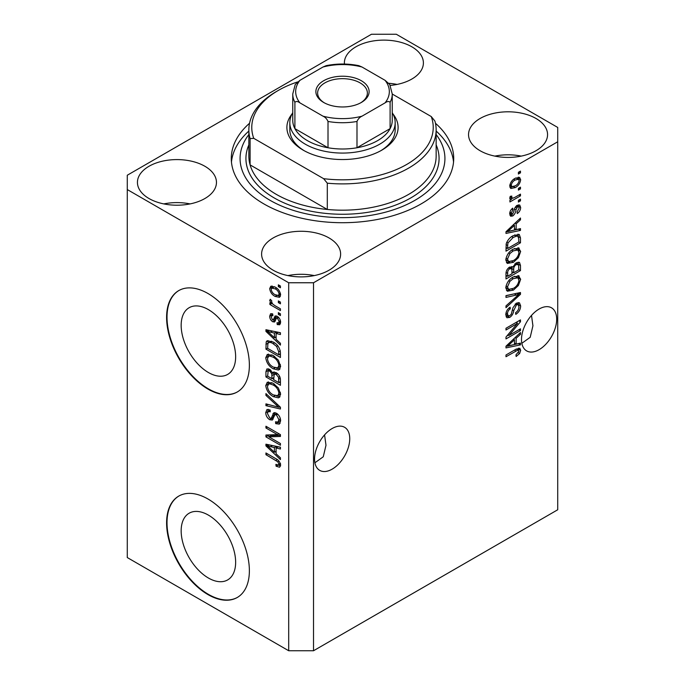 <?xml version="1.0" encoding="UTF-8"?>
<svg xmlns="http://www.w3.org/2000/svg" width="685" height="685" viewBox="0 0 685 685"><rect width="100%" height="100%" fill="white"/><g stroke="black" fill="none" stroke-linecap="round" stroke-linejoin="round"><path stroke-width="1.03" d="M181.165 530.841A38.514 22.237 -120 0 0 197.982 569.603A38.514 22.237 -120 0 0 227.66 579.921A38.514 22.237 -120 0 0 235.64 562.291A38.514 22.237 -120 0 0 218.823 523.528A38.514 22.237 -120 0 0 189.146 513.211A38.514 22.237 -120 0 0 181.165 530.841M181.165 325.341A38.514 22.237 -120 0 0 197.982 364.103A38.514 22.237 -120 0 0 227.66 374.421A38.514 22.237 -120 0 0 235.64 356.791A38.514 22.237 -120 0 0 218.823 318.028A38.514 22.237 -120 0 0 189.146 307.711A38.514 22.237 -120 0 0 181.165 325.341M166.601 317.412A58.533 33.796 -120 0 0 192.151 376.313A58.533 33.796 -120 0 0 237.258 391.991A58.533 33.796 -120 0 0 249.374 365.199A58.533 33.796 -120 0 0 223.824 306.298A58.533 33.796 -120 0 0 178.725 290.611A58.533 33.796 -120 0 0 166.601 317.412M178.931 290.5A58.533 33.796 -120 0 0 167.012 317.172A58.533 33.796 -120 0 0 192.425 375.928A58.533 33.796 -120 0 0 237.464 391.871M166.601 522.912A58.533 33.796 -120 0 0 192.151 581.813A58.533 33.796 -120 0 0 237.258 597.491A58.533 33.796 -120 0 0 249.374 570.699A58.533 33.796 -120 0 0 223.824 511.798A58.533 33.796 -120 0 0 178.725 496.111A58.533 33.796 -120 0 0 166.601 522.912M178.931 496A58.533 33.796 -120 0 0 167.012 522.672A58.533 33.796 -120 0 0 192.425 581.428A58.533 33.796 -120 0 0 237.464 597.371M314.903 462.777L323.26 456.784L325.992 445.276L324.57 434.889M314.561 458.993A24.874 14.359 120 0 0 319.715 470.372A24.874 14.359 120 0 0 338.887 463.711A24.874 14.359 120 0 0 349.744 438.674A24.874 14.359 120 0 0 344.589 427.286A24.874 14.359 120 0 0 325.418 433.956A24.874 14.359 120 0 0 314.561 458.993M521.842 343.305L530.199 337.303L532.93 325.795L531.509 315.408M521.499 339.512A24.874 14.359 120 0 0 526.654 350.9A24.874 14.359 120 0 0 545.825 344.238A24.874 14.359 120 0 0 556.682 319.201A24.874 14.359 120 0 0 551.528 307.813A24.874 14.359 120 0 0 532.365 314.475A24.874 14.359 120 0 0 521.499 339.512M390.236 85.437A39.507 22.81 0 0 0 423.399 62.926A39.507 22.81 0 0 0 411.822 46.794A39.507 22.81 0 0 0 368.77 41.853A39.507 22.81 0 0 0 344.375 62.926A39.507 22.81 0 0 0 344.427 64.047M397.06 84.426A39.507 22.81 0 0 0 388.9 83.313M204.883 166.267A39.507 22.81 0 0 0 161.831 161.326A39.507 22.81 0 0 0 137.437 182.398A39.507 22.81 0 0 0 149.013 198.53A39.507 22.81 0 0 0 192.065 203.471A39.507 22.81 0 0 0 216.46 182.398A39.507 22.81 0 0 0 204.883 166.267M190.113 203.907A39.507 22.81 0 0 0 163.784 203.907M329.048 237.952A39.507 22.81 0 0 0 285.996 233.011A39.507 22.81 0 0 0 261.601 254.084A39.507 22.81 0 0 0 273.178 270.215A39.507 22.81 0 0 0 316.23 275.156A39.507 22.81 0 0 0 340.625 254.084A39.507 22.81 0 0 0 329.048 237.952M314.278 275.593A39.507 22.81 0 0 0 287.94 275.593M535.987 118.479A39.507 22.81 0 0 0 492.935 113.539A39.507 22.81 0 0 0 468.54 134.611A39.507 22.81 0 0 0 480.116 150.743A39.507 22.81 0 0 0 523.169 155.683A39.507 22.81 0 0 0 547.563 134.611A39.507 22.81 0 0 0 535.987 118.479M521.216 156.111A39.507 22.81 0 0 0 494.887 156.111M249.545 123.257A111.21 64.21 0 0 0 231.29 158.509A111.21 64.21 0 0 0 263.862 203.907A111.21 64.21 0 0 0 385.056 217.821A111.21 64.21 0 0 0 453.71 158.509A111.21 64.21 0 0 0 435.454 123.257M371.475 34.25L127.282 175.232L127.282 189.565L288.693 282.759L313.524 282.759L557.718 141.778L557.718 127.444L396.307 34.25L371.475 34.25M508.938 335.47L520.472 328.817L520.472 330.555L505.984 338.912L505.984 337.063L517.526 323.346L505.984 330.007L505.984 328.269L520.472 319.904L520.472 321.77L508.938 335.47L507.85 334.845M516.439 303.121L519.461 302.779L520.66 305.947C520.463 309.577 518.836 312.386 515.762 314.372L515.574 312.737C517.697 311.29 518.828 309.303 518.965 306.777L518.185 304.628L516.481 304.834L513.741 310.588C513.356 313.533 512.029 315.802 509.76 317.403L506.943 317.754L505.795 314.835C505.932 311.581 507.371 309.029 510.119 307.197L510.308 308.832C508.501 310.031 507.559 311.692 507.491 313.798L508.201 315.828L509.794 315.639L511.267 314.244L512.979 307.693L516.439 303.121M505.984 295.62L520.472 292.521L520.472 294.319L505.984 307.685L505.984 305.895L518.776 294.49L505.984 297.427L505.984 295.62M518.442 275.644L520.66 279.283L518.382 285.525L513.416 290.089L507.328 291.245L505.795 287.854C506.549 282.888 509.024 279.249 513.236 276.945L519.179 275.944M518.442 247.833L520.66 251.481L518.382 257.723L513.416 262.286L507.328 263.442L505.795 260.052C506.549 255.077 509.024 251.446 513.236 249.134L519.179 248.141M516.139 229.638L520.472 228.602L520.472 230.408L505.984 233.431L505.984 231.735L520.472 218.027L520.472 219.834L516.139 223.79L516.139 229.638L514.452 228.662M518.399 172.295L520.472 171.104L520.472 172.843L518.399 174.033L518.399 172.295M127.282 189.565L127.282 557.556L288.693 650.75L313.524 650.75L313.524 282.759M313.524 650.75L557.718 509.768L557.718 141.778M515.094 178.34L519.59 177.381L520.66 179.795C520.095 183.409 518.28 186.012 515.197 187.613L510.813 188.503L509.743 186.089C510.282 182.527 512.063 179.941 515.094 178.34M518.399 188.375L520.472 187.176L520.472 188.914L518.399 190.113L518.399 188.375M515.009 197.28L520.472 194.129L520.472 195.867L509.931 201.955L509.931 200.217L511.618 199.241L510.145 199.112L509.743 198.265L510.308 196.304L511.815 196.09L511.626 197.374L512.851 198.213L515.009 197.28M509.965 196.989L512.851 198.213M518.399 200.32L520.472 199.129L520.472 200.868L518.399 202.058L518.399 200.32M517.261 205.329L519.701 204.995L520.66 207.469C520.549 209.987 519.418 212.016 517.269 213.574L517.081 211.948L519.153 208.223L518.631 206.784L517.517 206.913L515.976 209.841C515.728 212.401 514.649 214.448 512.748 215.963L510.642 216.229L509.743 213.848C509.777 211.502 510.787 209.601 512.757 208.146L512.945 209.773L511.25 212.915L512.534 214.354L514.015 210.997C514.272 208.514 515.351 206.622 517.261 205.329M509.666 213.24L512.534 214.354M513.142 235.726L519.256 234.441L520.472 237.858L520.472 242.79L505.984 251.155L506.249 243.62C507.765 239.861 510.06 237.233 513.142 235.726M516.216 262.843L519.461 262.338L520.472 265.446L520.472 270.592L505.984 278.958L505.984 273.777C506.001 270.952 507.208 268.725 509.623 267.082L512.663 267.193L516.216 262.843M512.192 266.773L511.558 266.559M516.139 344.118L520.472 343.082L520.472 344.889L505.984 347.911L505.984 346.216L520.472 332.508L520.472 334.314L516.139 338.27L516.139 344.118L514.452 343.142M520.66 350.3L519.632 353.503L516.139 356.508L515.951 354.881L518.965 351.2L517.869 350.095L505.984 356.731L505.984 354.993L515.814 349.316L519.821 348.245L520.66 350.3L518.588 349.102L518.494 350.155L516.173 349.11M268.888 436.85L280.422 443.512L280.422 445.25L265.934 436.884L265.934 435.035L277.476 434.641L265.934 427.979L265.934 426.241L280.422 434.607L280.422 436.465L268.888 436.85L270.952 435.66L280.422 435.343M276.389 413.158C279.12 415.05 280.525 417.619 280.61 420.864L279.309 424.126L275.712 423.638L275.524 421.789L277.947 422.08L278.915 419.734L276.432 414.922L274.933 414.725L272.339 420.051L269.71 419.734C267.167 418.013 265.84 415.632 265.746 412.593L266.945 409.544L270.07 409.947L270.258 411.796L268.169 411.522L267.441 413.509L269.744 418.013L271.217 418.321L273.752 412.798L276.389 413.158M265.934 393.592L280.422 407.224L280.422 409.013L265.934 405.657L265.934 403.867L278.726 407.233L265.934 395.391L265.934 393.592M280.61 394.2L279.137 397.505L278.333 397.822L273.366 396.649C269.059 394.354 266.516 390.681 265.746 385.612L267.278 382.239L273.187 383.292L278.393 388.001L280.61 394.2M280.61 366.398L279.137 369.703L278.333 370.011L273.366 368.838C269.059 366.552 266.516 362.87 265.746 357.801L267.278 354.436L273.187 355.489L278.393 360.19L280.61 366.398M278.35 300.895L280.422 302.094L280.422 303.832L278.35 302.633L278.35 300.895M275.045 287.041C278.178 288.625 280.037 291.253 280.61 294.927L279.523 297.324L275.147 296.442C272.065 294.85 270.241 292.247 269.693 288.625L270.781 286.236L275.045 287.041M280.61 465.209L279.583 467.23L276.089 466.211L275.901 464.362L278.521 465.081L278.915 464.156L277.819 461.793L265.934 454.694L265.934 452.965L275.764 458.642C278.504 459.883 280.114 462.075 280.61 465.209M288.693 650.75L288.693 282.759M276.089 339.34L280.422 343.296L280.422 345.103L265.934 331.403L265.934 329.708L280.422 332.722L280.422 334.528L276.089 333.492L276.089 339.34M277.211 316.316C279.394 317.763 280.525 319.792 280.61 322.387L279.703 324.758L277.219 324.579L277.031 322.729L278.538 322.875L279.103 321.402L277.468 318.2L276.509 318.046L274.617 321.976L272.699 321.753C270.721 320.383 269.719 318.516 269.693 316.162L270.626 313.721L272.707 313.935L272.895 315.776L271.662 315.674L271.2 316.967L272.484 319.886L273.366 319.844L275.07 315.948L277.211 316.316M272.484 319.886L275.43 318.653L276.406 315.939M278.35 312.625L280.422 313.824L280.422 315.562L278.35 314.364L278.35 312.625M274.959 305.673L280.422 308.824L280.422 310.562L269.881 304.483L269.881 302.744L271.568 303.712L269.693 300.587L270.258 299.268L271.765 300.792L271.577 301.862L272.801 304.123L274.959 305.673M278.35 284.823L280.422 286.022L280.422 287.76L278.35 286.561L278.35 284.823M273.092 341.961C277.382 344.144 279.822 347.672 280.422 352.552L280.422 357.484L265.934 349.127L266.2 341.901L267.141 340.719L273.092 341.961M276.166 372.631C278.975 374.395 280.396 376.896 280.422 380.141L280.422 385.295L265.934 376.93L265.934 371.741L266.885 368.95L269.573 369.258L272.613 372.88L273.238 372.143L276.166 372.631M276.089 453.821L280.422 457.777L280.422 459.584L265.934 445.884L265.934 444.188L280.422 447.202L280.422 449.009L276.089 447.973L276.089 453.821M280.533 466.031L278.384 465.141M277.896 465.166L276.089 466.211M280.302 463.351L278.915 464.156M278.983 461.116L277.819 461.793M267.441 453.83L265.934 454.694M276.089 337.859L275.404 337.208M268.589 330.761L267.998 330.204L265.934 331.403M280.422 332.841L278.161 332.302L276.089 333.492M276.466 333.278L276.466 331.9M270.181 333.783L274.394 337.791L274.394 333.09L267.441 331.42L270.181 333.783M276.089 336.815L274.394 337.791M269.222 330.393L267.441 331.42M276.457 331.9L274.394 333.09M280.439 323.722L279.292 323.38L277.219 324.579M279.292 323.38L279.197 322.489M280.396 320.649L279.103 321.402M278.692 317.498L277.468 318.2M278.23 317.052L276.509 318.046M275.413 320.845L274.771 320.554L272.699 321.753M274.771 320.554L273.666 319.707M271.791 315.605L271.765 314.963L269.693 316.162M271.765 314.963L271.919 313.661M274.557 318.696L275.43 318.653L274.557 318.696M279.857 313.499L278.35 314.364M271.388 303.618L269.881 304.483M272.142 303.386L271.568 303.712M270.883 299.902L269.693 300.587M279.857 285.696L278.35 286.561M280.336 296.399L277.887 295.612M276.826 295.475L275.147 296.442M271.808 288.154L271.765 287.426L269.693 288.625M271.765 287.426L272.039 285.945M274.488 286.741L271.859 288.12L271.2 289.541C271.74 291.981 273.058 293.702 275.147 294.704L278.427 295.44L279.103 294.011C278.555 291.562 277.237 289.841 275.147 288.839L271.859 288.12M278.427 295.44L280.567 294.207M276.552 288.025L275.147 288.839M280.379 293.274L279.103 294.011M279.857 301.768L278.35 302.633M280.422 355.095L279.292 354.445M267.63 348.143L265.934 349.127M267.998 343.211L268.272 340.71L266.2 341.901M271.628 341.199L267.912 343.228L267.63 348.365L278.726 354.77L278.726 351.79L276.612 346.396L273.075 343.69C270.892 342.192 269.171 342.038 267.912 343.228M280.422 353.794L278.726 354.77M274.514 342.86L273.075 343.69M277.759 345.737L276.612 346.396M280.293 350.883L278.726 351.79M279.78 369.181L278.333 370.011M280.002 368.89L276.526 368.213M275.01 367.888L273.366 368.838M267.826 357.073L267.809 356.611L265.746 357.801M267.809 356.611L268.469 354.076M269.873 356.037L271.936 354.839L268.589 356.294L267.441 358.769C268.066 362.673 270.044 365.456 273.392 367.117L277.759 367.905L278.915 365.43C278.307 361.62 276.38 358.88 273.144 357.202L269.873 356.037L268.589 356.294M277.759 367.905L280.593 365.953M274.574 356.371L273.144 357.202M280.405 364.566L278.915 365.43M280.422 382.906L279.292 382.256M273.649 378.993L272.519 378.343M267.63 375.954L265.934 376.93M267.998 371.005L268.212 368.744M274.24 371.938L272.613 372.88M276.5 372.828L274.3 374.087L273.649 379.644L278.726 382.581L278.547 377.341L276.175 374.37L274.3 374.087M274.026 374.404L273.769 372.212M267.63 376.168L271.954 378.668L271.817 373.804L269.813 371.133L268.177 370.859L267.63 376.168M273.649 377.692L271.954 378.668M271.037 370.422L269.813 371.133M273.88 372.614L271.817 373.804M280.422 381.596L278.726 382.581M277.519 373.59L276.175 374.37M279.788 376.622L278.547 377.341M280.268 378.24L278.726 379.13M279.78 396.983L278.333 397.822M280.002 396.701L276.526 396.016M275.01 395.699L273.366 396.649M267.826 384.876L267.809 384.413L265.746 385.612M267.809 384.413L268.469 381.879M269.873 383.84L271.936 382.65L270.652 382.906L268.589 384.105L267.441 386.571C268.066 390.476 270.044 393.258 273.392 394.92L277.759 395.707L278.915 393.233C278.307 389.431 276.38 386.683 273.144 385.004L269.873 383.84L268.589 384.105M277.759 395.707L280.593 393.764M274.574 384.182L273.144 385.004M280.405 392.368L278.915 393.233M280.422 407.344L279.078 407.027M270.164 404.963L267.998 404.458L265.934 405.657M279.78 406.625L278.726 407.233M267.124 394.706L265.934 395.391M280.156 423.219L277.785 422.44L275.712 423.638M277.947 422.08L280.585 420.299M280.405 418.877L278.915 419.734M277.733 414.168L276.432 414.922M273.152 419.066L271.782 418.544L269.71 419.734M271.782 418.544L271.328 418.252M267.826 411.839L265.746 412.593M267.809 411.394L268.186 409.305M275.002 412.55L273.289 417.122L271.217 418.321M274.908 412.601L272.93 413.74M269.453 436.525L267.998 435.694L265.934 436.884M267.998 435.694L267.998 434.966M278.983 433.776L277.476 434.641M267.441 427.106L265.934 427.979M276.089 452.34L275.404 451.689M268.589 445.241L267.998 444.685L265.934 445.884M280.422 447.322L278.161 446.783L276.089 447.973M276.466 447.759L276.466 446.38M270.181 448.264L274.394 452.271L274.394 447.57L267.441 445.901L270.181 448.264M276.089 451.295L274.394 452.271M269.222 444.873L267.441 445.901M276.457 446.38L274.394 447.57M518.965 171.969L520.472 172.843M518.331 177.115L518.588 178.597L520.66 179.795M518.588 178.597L518.545 179.307M513.527 186.645L515.197 187.613M512.457 186.791L510.008 187.579M509.957 184.522L511.25 185.267L511.883 186.594L515.197 185.883C517.321 184.856 518.639 183.1 519.153 180.617L518.502 179.282L515.882 177.912M509.786 185.387L511.883 186.594M513.776 179.196L515.197 180.018C513.074 181.037 511.755 182.792 511.25 185.267M518.502 179.282L515.197 180.018M518.965 188.05L520.472 188.914M518.965 195.002L520.472 195.867M512.2 198.248L511.053 198.915M509.751 198.162L511.618 199.241M510.197 196.544L511.626 197.374M518.965 199.994L520.472 200.868M518.399 204.849L518.588 206.279L520.66 207.469M518.588 206.279L518.571 206.75M516.156 206.125L517.517 206.913M515.3 207.135L516.558 207.863M511.412 214.251L510.676 214.773L512.748 215.963M510.676 214.773L509.888 215.124M511.686 209.045L512.945 209.773M509.948 212.162L511.25 212.915M518.399 229.098L520.472 230.408M518.399 229.21L514.452 230.04L514.452 225.348L507.491 231.71L514.452 230.049M512.851 230.374L509.58 231.05M507.208 231.547L505.984 231.804M519.281 219.149L520.472 219.834M515.043 223.156L516.139 223.79M514.075 224.081L514.075 225.125M506.575 231.179L507.491 231.71M513.382 224.731L514.452 225.348M517.963 234.116L518.399 236.667L520.472 237.858M518.776 241.814L520.472 242.79M507.114 248.116L505.984 248.766M505.984 247.465L507.679 248.441L518.776 242.028L518.776 239.048L517.903 236.274L514.778 234.886M506.078 244.579L507.679 245.504L507.679 248.441M506.729 242.259L507.962 242.969L507.679 245.504M511.686 236.642L513.125 237.472L507.962 242.969M514.658 234.938L516.661 236.094L513.125 237.472M517.903 236.274L516.661 236.094M517.286 257.089L518.382 257.723M511.815 261.362L513.416 262.286M509.837 261.875L506.446 262.629M517.963 247.739L518.588 250.282L520.66 251.481M518.588 250.282L518.571 250.727M506.01 258.202L507.491 259.058L508.612 261.593L513.442 260.531C516.558 258.844 518.399 256.156 518.965 252.474L517.826 249.974L514.486 248.484M505.804 259.649L508.612 261.593M508.775 252.859L509.923 253.518L507.491 259.058M511.772 250.076L513.193 250.898L509.923 253.518M517.826 249.974L513.193 250.898M518.134 262.124L518.399 264.47M518.776 269.616L520.472 270.592M513.133 272.442L512.003 273.092M507.114 275.918L505.984 276.569M511.755 266.671L511.626 268.597M512.003 271.791L513.699 272.767L518.776 269.839L518.596 264.812L515.968 262.997M505.984 275.267L507.679 276.243L512.003 273.743L511.866 269.051L509.323 267.201M508.51 267.904L509.863 268.683C508.176 269.881 507.448 271.457 507.679 273.401L507.679 276.243M511.866 269.051L509.863 268.683M514.88 263.793L516.225 264.573C514.418 265.806 513.57 267.467 513.699 269.565L513.699 272.767M518.596 264.812L516.225 264.573M517.286 284.9L518.382 285.525M511.815 289.164L513.416 290.089M509.837 289.678L506.446 290.431M517.963 275.55L518.588 278.093L520.66 279.283M518.588 278.093L518.571 278.53M506.01 286.013L507.491 286.861L508.612 289.395L513.442 288.342C516.558 286.647 518.399 283.958 518.965 280.276L517.826 277.785L514.486 276.286M505.804 287.452L508.612 289.395M508.775 280.662L509.923 281.321L507.491 286.861M511.772 277.887L513.193 278.701L509.923 281.321M517.826 277.785L513.193 278.701M518.399 292.966L520.472 294.319M518.399 293.12L517.629 293.831M516.747 293.317L518.776 294.49M516.704 293.3L505.984 295.766M518.202 302.513L518.588 304.757L520.66 305.947M518.185 304.628L516.019 303.378M515.163 304.072L516.481 304.834M508.236 315.853L507.696 316.205L509.76 317.403M507.696 316.205L506.121 316.795M508.955 308.044L510.308 308.832M506.001 312.942L507.491 313.798M505.813 314.346L508.201 315.828M518.965 329.682L520.472 330.555M508.373 335.145L506.866 336.018M516.028 322.472L517.526 323.346M518.862 320.837L520.472 321.77M517.535 321.599L516.55 322.772M518.399 343.579L520.472 344.889M518.399 343.699L514.452 344.521L514.452 339.828L507.491 346.19L514.452 344.529M512.851 344.855L509.58 345.531M507.208 346.028L505.984 346.285M519.281 333.629L520.472 334.314M515.043 337.636L516.139 338.27M514.075 338.561L514.075 339.606M506.575 345.66L507.491 346.19M513.382 339.212L514.452 339.828M518.425 352.801L519.632 353.503M516.439 348.973L518.511 350.163M518.485 348.143L518.588 349.102M392.993 114.001A55.605 32.101 180 0 1 381.819 150.143A55.605 32.101 180 0 1 303.181 150.143L303.181 150.143A55.605 32.101 180 0 1 292.007 114.001M392.248 112.665A52.676 30.414 180 0 1 395.176 122.658A52.676 30.414 180 0 1 362.656 150.76A52.676 30.414 180 0 1 305.253 144.167A52.676 30.414 180 0 1 289.824 122.658L289.824 129.833A52.676 30.414 0 0 0 304.243 150.734M248.852 129.833L248.852 156.111A93.648 54.072 0 0 0 250.093 164.888A93.648 54.072 0 0 0 276.278 194.352A93.648 54.072 0 0 0 327.302 209.464L250.093 164.888L250.093 138.61A93.648 54.072 180 0 1 248.852 129.833A93.648 54.072 180 0 1 276.278 91.602L278.35 90.403A90.72 52.377 0 0 0 253.758 138.336L250.093 138.61M248.852 134.551A102.433 59.141 0 0 0 270.07 200.32A102.433 59.141 0 0 0 400.442 207.272A102.433 59.141 0 0 0 436.148 134.551M436.148 131.049A111.21 64.21 180 0 1 453.538 162.088M327.302 183.178L323.628 178.674A90.72 52.377 0 0 0 431.242 116.544L434.906 121.057A93.648 54.072 180 0 1 436.148 129.833A93.648 54.072 180 0 1 327.302 183.178L327.302 209.464A93.648 54.072 0 0 0 436.148 156.111L436.148 129.833M431.242 116.544L392.248 94.033M297.555 81.943A90.72 52.377 0 0 0 278.35 90.403M323.628 178.674L253.758 138.336M231.461 162.088A111.21 64.21 180 0 1 248.852 131.049M380.757 150.734A52.676 30.414 0 0 0 395.176 129.833L395.176 122.658M323.671 102.467L323.671 102.467A26.629 15.378 180 0 1 323.671 80.727A26.629 15.378 180 0 1 361.329 80.727A26.629 15.378 180 0 1 361.329 102.467A26.629 15.378 180 0 1 323.671 102.467M360.687 102.827A24.874 14.359 0 0 0 367.374 93.032A24.874 14.359 0 0 0 360.087 82.876A24.874 14.359 0 0 0 332.978 79.76A24.874 14.359 0 0 0 317.626 93.032A24.874 14.359 0 0 0 324.313 102.827M299.936 102.87C297.701 101.252 296.023 101.08 294.901 102.348A49.748 28.727 180 0 1 292.752 93.991L292.752 120.269A49.748 28.727 0 0 0 294.901 128.634A49.748 28.727 0 0 0 307.317 140.579A49.748 28.727 0 0 0 328.012 147.755A49.748 28.727 0 0 0 356.988 147.755A49.748 28.727 0 0 0 390.099 128.634A49.748 28.727 0 0 0 392.248 120.269L392.248 93.991A49.748 28.727 180 0 1 390.099 102.348C388.977 101.08 387.299 101.26 385.064 102.87A46.828 27.032 0 0 0 385.064 80.325L362.022 67.027A46.828 27.032 0 0 0 322.977 67.027L299.936 80.325A46.828 27.032 0 0 0 299.936 102.87L322.977 116.167A46.828 27.032 0 0 0 362.022 116.167L385.064 102.87M294.901 102.348L294.901 128.634L328.012 147.755L328.012 121.468C326.891 118.907 325.212 117.144 322.977 116.167M289.824 122.658A52.676 30.414 180 0 1 292.752 112.665M362.022 116.167C359.779 117.144 358.101 118.907 356.988 121.468L356.988 147.755L390.099 128.634L390.099 102.348M322.977 67.027L326.18 65.657C337.063 63.482 347.937 63.482 358.82 65.657L362.022 67.027M385.064 80.325L389.748 84.486L392.248 93.991M292.752 93.991L295.252 84.486L299.936 80.325M277.297 459.626L275.875 460.44M272.39 331.052L270.421 332.191M276.038 317.052L273.966 318.242M267.895 343.279L265.934 344.409M267.998 370.551L265.934 371.741M273.949 374.447L271.954 375.603M277.562 404.535L276.44 405.177M274.248 415.024L272.185 416.215M272.39 445.533L270.421 446.671M514.512 208.994L515.976 209.841M509.452 228.456L510.471 229.038M518.399 264.256L520.472 265.446M506.061 272.467L507.679 273.401M511.626 268.366L513.699 269.565M514.418 293.882L516.49 295.081M512.466 309.851L513.741 310.588M509.452 342.937L510.471 343.519M514.426 350.121L515.933 350.985M436.148 144.886A96.576 55.759 180 0 1 390.159 206.998A96.576 55.759 180 0 1 274.214 197.931A96.576 55.759 180 0 1 248.852 144.886M356.988 121.468A49.748 28.727 180 0 1 328.012 121.468M278.521 465.081L280.585 463.882M278.538 322.875L280.61 321.676M271.662 315.674L272.818 315.014M273.204 319.981L275.267 318.782M268.177 370.859L270.25 369.669M274.933 414.725L276.997 413.526M268.169 411.522L270.241 410.332M518.631 206.784L516.558 205.586"/></g></svg>
